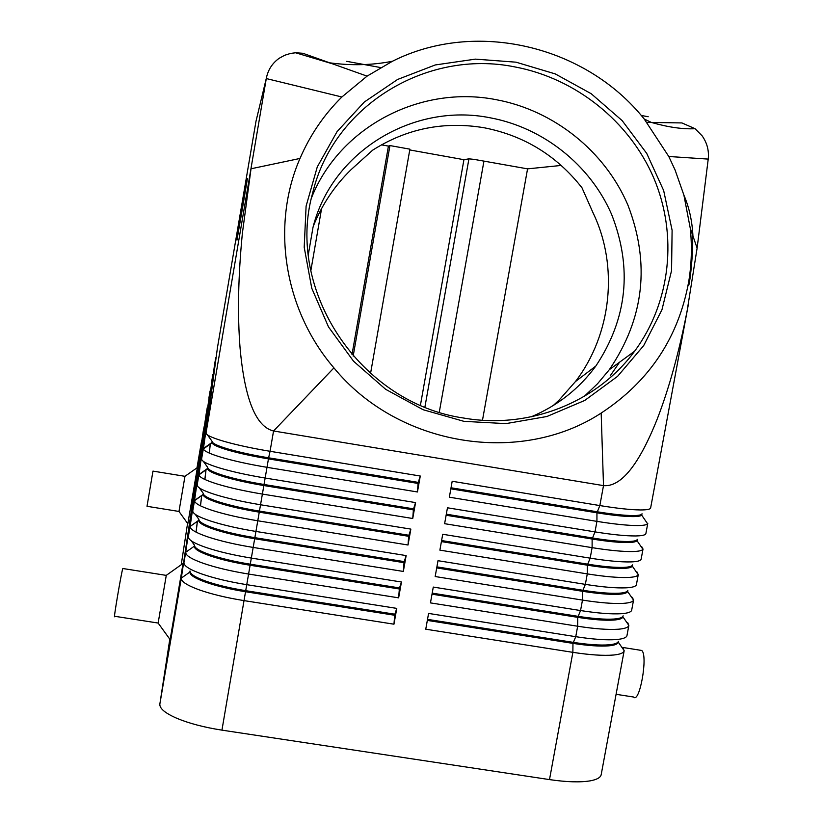 <?xml version="1.0" encoding="UTF-8"?>
<svg xmlns="http://www.w3.org/2000/svg" width="823" height="823" viewBox="0 0 823 823"><rect width="100%" height="100%" fill="white"/><g stroke="black" fill="none" stroke-linecap="round" stroke-linejoin="round"><path stroke-width="1.23" d="M531.133 416.85C557.562 405.718 579.125 388.795 595.811 366.07C627.342 318.635 632.599 268.072 611.602 214.381C590.153 164.919 543.139 127.575 490.035 117.771C413.413 102.361 331.978 151.401 312.997 227.374L308.337 254.502M190.051 571.059C189.959 573.94 195.174 577.283 205.699 581.11C216.727 584.958 230.07 588.147 245.717 590.677L394.865 614.205L396.768 608.392L247.034 584.721C229.236 581.851 214.083 578.24 201.573 573.909C189.65 569.598 183.766 565.854 183.941 562.665L203.312 430.738L185.7 552.284C185.484 555.391 191.368 559.084 203.384 563.344C215.904 567.623 231.068 571.203 248.865 574.094L398.641 597.848L401.449 582.005L251.622 558.128C233.814 555.237 218.64 551.688 206.089 547.501C194.063 543.324 188.148 539.744 188.344 536.771L206.141 414.164M201.923 440.202L181.307 578.106C181.039 581.439 186.903 585.307 198.868 589.731C211.357 594.144 226.5 597.786 244.287 600.656L393.96 624.194L396.768 608.392M189.876 572.047L181.307 578.106L159.857 704.015C159.415 708.418 165.094 713.181 176.883 718.325C189.197 723.438 204.217 727.378 221.943 730.145L245.532 591.737C229.884 589.206 216.552 586.017 205.513 582.159C194.938 578.312 189.722 574.938 189.876 572.047L190.01 571.008M216.151 357.388L203.394 448.936C204.073 451.127 210.102 453.946 221.5 457.372C234.164 461.065 249.431 464.398 267.28 467.371L417.446 491.969L420.275 476.023L270.057 451.292L273.555 430.985C255.912 426.777 244.76 399.289 240.11 348.51C237.405 314.972 238.156 276.59 242.363 233.362L251.025 168.777L300.004 158.448C270.849 225.224 283.873 309.695 333.932 367.891C398.147 446.344 520.167 466.075 601.171 413.074C649.398 381.388 678.584 337.523 688.748 281.445C691.629 263.813 692.133 246.056 690.25 228.208L683.892 195.102L675.066 169.95L668.78 156.493L644.234 119.037C585.492 45.358 475.406 19.392 392.489 61.231L367.079 76.138L341.884 96.991C323.984 114.654 310.024 135.147 300.004 158.448M417.446 491.969L418.084 483.451L268.452 458.884C252.754 456.261 239.308 453.35 228.115 450.13C218.044 447.136 212.673 444.698 212.015 442.805L212.159 441.426C212.169 443.33 217.55 445.881 228.3 449.06C239.483 452.28 252.939 455.201 268.637 457.814L270.057 451.292C252.198 448.319 236.921 445.017 224.226 441.406C212.046 437.836 205.987 435.007 206.038 432.919L217.437 347.748L255.963 121.434L266.385 78.01C268.082 69.729 272.351 63.155 279.203 58.268L284.686 55.264L290.673 53.392L295.663 52.775L302.885 53.279L367.079 76.138M191.296 540.824L194.465 545.186C194.341 547.871 199.588 551.081 210.204 554.795C221.264 558.519 234.627 561.656 250.285 564.197L399.525 587.931L401.449 582.005M398.641 597.848L399.34 588.99L250.099 565.257C234.442 562.716 221.078 559.578 210.019 555.844C199.403 552.13 194.156 548.92 194.29 546.215L194.423 545.124M195.267 514.344L198.878 519.313C198.785 521.803 204.063 524.848 214.71 528.428C225.811 532.028 239.195 535.104 254.863 537.666L404.206 561.615L406.151 555.587L256.22 531.493C238.392 528.572 223.198 525.095 210.616 521.041C198.549 517.019 192.592 513.624 192.757 510.877L210.081 390.976L194.506 500.693C194.691 503.337 200.658 506.598 212.427 510.455C225.018 514.437 240.234 517.904 258.062 520.825L408.023 545.001L410.852 529.107L260.819 504.808C242.991 501.865 227.765 498.45 215.142 494.551C203.044 490.673 197.047 487.463 197.181 484.932L212.91 374.372L198.94 474.85C199.372 477.268 205.38 480.293 216.953 483.934C229.586 487.782 244.822 491.177 262.66 494.119L412.735 518.5L415.564 502.586L265.428 478.081C247.589 475.118 232.333 471.754 219.679 467.999C207.54 464.275 201.512 461.261 201.604 458.946L214.608 364.383L216.14 357.47M207.591 407.128L190.103 526.483C190.02 529.364 195.956 532.841 207.9 536.925C220.461 541.061 235.645 544.579 253.453 547.48L403.332 571.44L406.151 555.587M403.332 571.44L404.021 562.675L254.677 538.736C239.009 536.174 225.625 533.088 214.536 529.487C203.97 525.928 198.693 522.903 198.693 520.403L198.827 519.251M199.289 487.854L203.291 493.399C203.24 495.693 208.548 498.563 219.237 502.02C230.358 505.497 243.762 508.521 259.451 511.093L408.887 535.259L410.852 529.107M408.023 545.001L408.702 536.308L259.266 512.163C243.577 509.581 230.173 506.557 219.052 503.079C208.651 499.715 203.343 496.886 203.106 494.602L203.25 493.327M203.343 461.364L207.725 467.433C207.705 469.532 213.044 472.248 223.763 475.571C234.915 478.914 248.34 481.877 264.039 484.48L413.578 508.851L415.564 502.586M412.735 518.5L413.393 509.9L263.854 485.549C248.165 482.947 234.74 479.974 223.578 476.63C213.342 473.451 208.003 470.818 207.55 468.729L207.674 467.361M618.402 641.354C617.816 643.133 614.678 644.286 608.999 644.81C600.214 645.489 588.27 644.666 573.158 642.341L427.518 619.359M626.992 635.459L626.941 635.716C626.324 637.712 622.816 638.987 616.406 639.553C606.479 640.294 592.92 639.337 575.75 636.683L428.577 613.423L425.758 629.204L572.87 652.341C590.04 654.974 603.598 655.869 613.547 655.026C620.058 654.378 623.597 652.999 624.132 650.87L623.021 647.855L622.857 648.771M427.332 620.408L572.962 643.38L572.87 652.341L549.497 779.597C566.615 782.097 580.205 782.508 590.256 780.842C596.86 779.618 600.492 777.591 601.171 774.762L601.212 774.525M631.704 610.028L631.673 610.193C631.179 612.086 627.682 613.258 621.19 613.721C611.283 614.287 597.735 613.228 580.554 610.553L433.279 587.077L430.46 602.889L577.674 626.231L575.75 636.683L572.962 643.38C588.075 645.705 600.018 646.528 608.814 645.839C614.627 645.304 617.764 644.1 618.238 642.249L618.268 642.094M645.89 533.499L645.87 533.623C645.458 535.084 642.022 535.855 635.582 535.958C625.747 536.01 612.219 534.652 594.998 531.884L447.455 507.791L444.615 523.685L592.107 547.655C609.318 550.402 622.846 551.698 632.692 551.544C638.699 551.389 642.105 550.628 642.907 549.27L641.775 546.698L641.642 547.418M650.643 507.904L650.623 508.017C650.232 509.324 646.816 509.972 640.397 509.951C630.583 509.828 617.065 508.367 599.833 505.569L452.187 481.27L449.348 497.195L596.932 521.37C614.153 524.138 627.682 525.537 637.506 525.558C643.339 525.516 646.703 524.92 647.588 523.757L646.353 521.957M683.913 195.164C689.16 207.314 692.174 220.934 692.945 236.016L697.112 248.114L687.102 311.063C678.954 352.666 668.986 388.672 657.207 419.092C638.854 465.026 620.954 487.195 603.506 485.621L601.171 413.074M641.158 559.054L641.127 559.187C640.685 560.792 637.239 561.708 630.778 561.924C620.912 562.15 607.384 560.885 590.173 558.159L442.723 534.271L439.883 550.134L587.283 573.888C604.483 576.614 618.022 577.808 627.898 577.479C634.08 577.201 637.527 576.285 638.226 574.721L637.074 572.047L636.93 572.839M636.436 584.536L636.405 584.711C635.932 586.46 632.455 587.509 625.974 587.838C616.098 588.239 602.559 587.087 585.359 584.371L438.001 560.7L435.172 576.532L582.478 600.09C599.658 602.775 613.207 603.876 623.104 603.372C629.461 602.971 632.938 601.88 633.535 600.111L632.383 597.354L632.229 598.198M432.013 594.185L577.746 617.353L577.674 626.231C594.844 628.895 608.392 629.893 618.32 629.225C624.822 628.69 628.33 627.435 628.844 625.459L627.702 622.63L627.538 623.515M623.134 615.83C622.682 617.548 619.554 618.618 613.763 619.05C604.998 619.575 593.054 618.67 577.941 616.314L432.198 593.136M436.704 567.911L582.53 591.295L582.478 600.09L580.554 610.553L577.746 617.353C592.858 619.709 604.802 620.614 613.577 620.079C619.359 619.647 622.486 618.567 622.939 616.849L628.854 625.429M627.846 590.379C627.414 591.963 624.318 592.92 618.536 593.239C609.792 593.62 597.848 592.622 582.725 590.245L436.9 566.862M441.406 541.596L587.324 565.175L587.283 573.888L585.359 584.371L582.53 591.295C597.663 593.671 609.596 594.659 618.34 594.278C623.978 593.959 627.064 593.044 627.62 591.511L627.661 591.398M446.117 515.239L592.128 539.024L592.107 547.655L590.173 558.159L587.324 565.175C602.467 567.582 614.39 568.662 623.124 568.426C628.597 568.22 631.653 567.448 632.301 566.111L632.568 564.876C632.167 566.337 629.081 567.181 623.309 567.397C614.586 567.623 602.652 566.533 587.519 564.136L441.601 540.546M450.839 488.831L596.942 512.822L596.932 521.37L594.998 531.884L592.128 539.024C607.271 541.452 619.205 542.624 627.908 542.542C633.226 542.439 636.251 541.801 636.992 540.649L637.29 539.343C636.92 540.67 633.854 541.39 628.103 541.503C619.39 541.575 607.467 540.402 592.323 537.975L446.313 514.18M333.932 367.891L273.555 430.985L603.506 485.621L599.833 505.569L596.942 512.822C612.096 515.27 624.019 516.535 632.702 516.607C637.866 516.597 640.85 516.103 641.673 515.126L642.033 513.758C641.673 514.961 638.627 515.558 632.897 515.568C624.204 515.486 612.291 514.221 597.138 511.772L451.025 487.772M553.169 405.595L559.126 400.071L575.452 381.553C611.54 334.416 618.875 266.385 593.126 212.982L581.984 187.788C556.739 155.65 524.158 135.641 484.253 127.781C444.101 121.032 406.912 128.491 372.665 150.167L350.999 169.723C334.58 185.792 322.03 204.577 313.347 226.088M409.761 149.94L463.935 159.693L468.935 158.839L473.976 159.364L527.564 168.859L561.255 165.433M695.075 128.727C682.648 129.314 668.111 127.215 651.456 122.452L681.917 122.936L695.085 128.707L702.101 135.805C707.101 142.883 709.138 150.65 708.222 159.096L668.78 156.493M514.817 66.91C426.9 48.948 333.346 105.509 312.637 193.117C285.087 290.118 360.279 403.393 463.915 418.084C529.292 429.503 597.282 402.252 634.595 351.236C670.93 302.123 677.895 234.73 653.75 177.963C629.389 121.248 575.606 78.298 514.817 66.91M463.956 421.345L423.135 409.731L385.678 389.33L353.561 361.235L328.5 326.926L311.763 288.245L304.201 247.26L306.105 206.11L317.277 166.915L337.049 131.649L364.301 102.031L397.602 79.461L435.254 64.955L475.365 59.133L516 62.178L555.227 73.905L591.192 93.709L622.188 120.642L646.744 153.438L663.667 190.555L672.103 230.245L671.558 270.623L661.97 309.705L643.709 345.567L617.569 376.348L584.772 400.431L546.935 416.5L505.96 423.619L463.956 421.345M584.237 396.377L597.56 383.724L609.318 369.681C644.214 318.439 650.407 263.555 627.887 205.03C604.864 151.154 553.848 110.385 496.135 99.676C420.738 84.769 339.981 126.495 311.547 197.695M166.277 575.359L158.139 623.062L170.135 639.625L183.056 563.436M122.997 568.539L122.771 568.642C121.238 572.993 112.916 622.26 114.716 616.283L158.119 623.042M197.345 467.608L184.949 476.311L152.975 471.106L147.008 506.299L178.982 511.453L184.959 476.352M197.386 467.515L187.819 523.716L178.982 511.453M639.821 650.283L641.878 650.612C648.123 656.075 639.533 704.035 633.576 697.019L616.088 694.303M122.812 568.508L166.246 575.38L183.107 563.395M346.709 61.334L380.596 67.558M641.23 115.457L648.205 116.743M206.038 432.919L266.292 78.555L341.884 96.991M692.945 236.016L690.25 228.208M697.112 248.114L708.222 159.096M351.977 354.754L388.425 146.093L389.948 145.568L409.895 149.158L370.535 373.549M353.16 356.122L389.948 145.568M388.425 146.093L381.43 144.838M463.935 159.693L420.43 405.214M482.484 420.244L527.564 168.859M549.497 779.597L221.943 730.145M201.604 458.946L203.374 448.545L211.984 442.465L212.097 441.344M393.96 624.194L394.68 615.254L245.532 591.737L268.637 457.814L418.269 482.391L420.275 476.023M236.973 240.11L247.456 178.519L236.973 240.11M209.248 453.072L210.297 443.659M210.359 443.618L209.309 453.092M204.855 479.47L205.997 469.563M206.059 469.522L204.906 479.49M200.442 505.816L201.697 495.436M201.748 495.395L200.493 505.836M196.039 532.121L197.376 521.278M197.427 521.247L196.08 532.142M418.084 483.451L418.269 482.391M413.393 509.9L413.578 508.851M408.702 536.308L408.887 535.259M404.021 562.675L404.206 561.615M399.34 588.99L399.525 587.931M159.857 704.015L169.805 639.173M181.235 564.732L187.582 523.377M394.68 615.254L394.865 614.205M240.049 222.303L244.801 194.485L240.069 222.303M240.789 217.262L243.515 201.172L240.789 217.262M243.515 201.172L243.865 199.166L243.526 201.172M237.374 237.744L247.065 180.895L237.374 237.744M239.709 223.681L244.678 194.547L239.74 223.681M240.82 217.416L245.573 189.743L240.82 217.416M201.625 440.665L197.006 467.773L201.882 440.5M194.29 546.215L185.7 552.284L183.941 562.623M207.262 407.55L206.131 414.185L207.561 407.354M198.703 520.342L190.113 526.411L188.344 536.771M203.116 494.428L194.526 500.507L192.757 510.877M207.55 468.472L198.95 474.542L197.181 484.932M468.935 158.839L424.905 407.076M256.509 119.088L255.974 121.382M651.456 122.452L646.919 122.38M439.276 412.21L483.965 160.999M212.159 441.426L207.437 434.873M203.312 430.738L204.721 423.917M198.693 520.403L190.103 526.483M208.96 397.602L210.081 390.966M203.106 494.602L194.506 500.693M211.778 381.008L212.91 374.362M207.55 468.729L198.94 474.85M217.437 347.759L255.963 121.434M214.608 364.394L215.739 357.738M212.015 442.805L203.394 448.936M601.171 774.762L624.132 650.87M645.87 533.623L647.773 523.387M650.623 508.017L688.254 305.045M641.127 559.187L643.03 548.972M636.405 584.711L638.288 574.505M631.673 610.193L633.566 600.008M626.961 635.623L628.844 625.459M310.827 270.777L321.587 208.558M255.984 121.341L266.385 78.01M619.554 362.202L610.213 375.833M641.724 650.458L621.849 647.31M575.452 381.553L595.811 366.07M609.318 369.681L634.595 351.236M329.714 62.826C351.318 65.768 372.222 65.243 392.458 61.241M644.234 119.037L651.394 122.452M332.595 63.855L295.663 52.795M692.349 234.298C693.912 247.888 689.931 282.855 688.882 284.779C688.337 286.754 688.295 285.643 688.748 281.445M641.673 515.126L647.588 523.757M636.992 540.649L642.907 549.27M632.301 566.111L638.226 574.721M627.62 591.511L633.535 600.111M618.268 642.125L624.173 650.674"/></g></svg>

